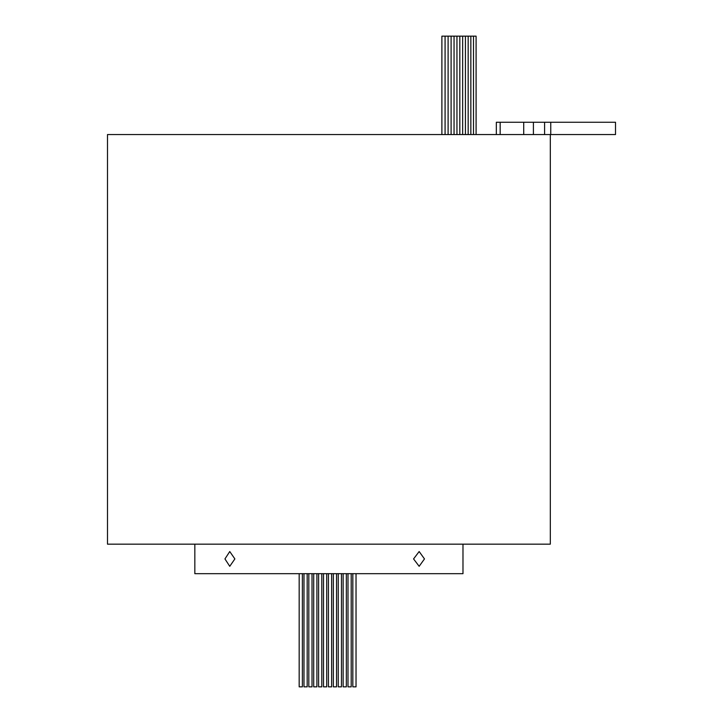 <?xml version="1.0" encoding="UTF-8"?>
<svg xmlns="http://www.w3.org/2000/svg" width="723" height="723" viewBox="0 0 723 723"><rect width="100%" height="100%" fill="white"/><g stroke="black" fill="none" stroke-linecap="round" stroke-linejoin="round"><path stroke-width="1.08" d="M441.889 134.55L441.889 36.15L476.095 36.15L476.095 134.55M473.502 36.15L473.502 134.55M470.854 36.15L470.854 134.55M465.431 36.15L465.431 134.55M459.819 36.15L459.819 134.55M454.053 36.15L454.053 134.55M468.161 36.15L468.161 134.55M462.648 36.15L462.648 134.55M456.954 36.15L456.954 134.55M451.098 36.15L451.098 134.55M448.106 36.15L448.106 134.55M445.079 36.15L445.079 134.55M356.032 573.682L356.032 686.85L352.833 686.85L352.833 573.682M341.455 573.682L341.455 686.85L338.256 686.85L338.256 573.682M336.547 573.682L336.547 686.85L333.348 686.85L333.348 573.682M326.706 573.682L326.706 686.85L323.506 686.85L323.506 573.682M312.02 573.682L312.02 686.85L308.82 686.85L308.82 573.682M307.185 573.682L307.185 686.85L303.985 686.85L303.985 573.682M351.206 573.682L351.206 686.85L348.007 686.85L348.007 573.682M346.344 573.682L346.344 686.85L343.145 686.85L343.145 573.682M331.631 573.682L331.631 686.85L328.432 686.85L328.432 573.682M321.798 573.682L321.798 686.85L318.599 686.85L318.599 573.682M316.9 573.682L316.9 686.85L313.701 686.85L313.701 573.682M302.377 573.682L302.377 686.85L299.177 686.85L299.177 573.682M147.709 544.166L131.387 544.166M526.425 544.166L510.095 544.166M406.832 544.166L390.501 544.166M267.302 544.166L250.98 544.166M224.943 558.924L229.76 551.541L234.876 558.924L229.76 566.308L224.943 558.924M413.565 558.924L419.159 551.541L424.482 558.924L419.159 566.308L413.565 558.924M462.982 544.166L462.982 573.682L194.83 573.682L194.83 544.166M550.311 134.55L550.311 544.166L107.492 544.166L107.492 134.55L615.508 134.55L615.508 122.25L550.754 122.25L550.754 134.55M550.754 122.25L496.34 122.25L496.34 134.55M500.171 122.25L500.171 134.55M523.714 122.25L523.714 134.55M533.411 122.25L533.411 134.55M544.6 122.25L544.6 134.55"/></g></svg>
